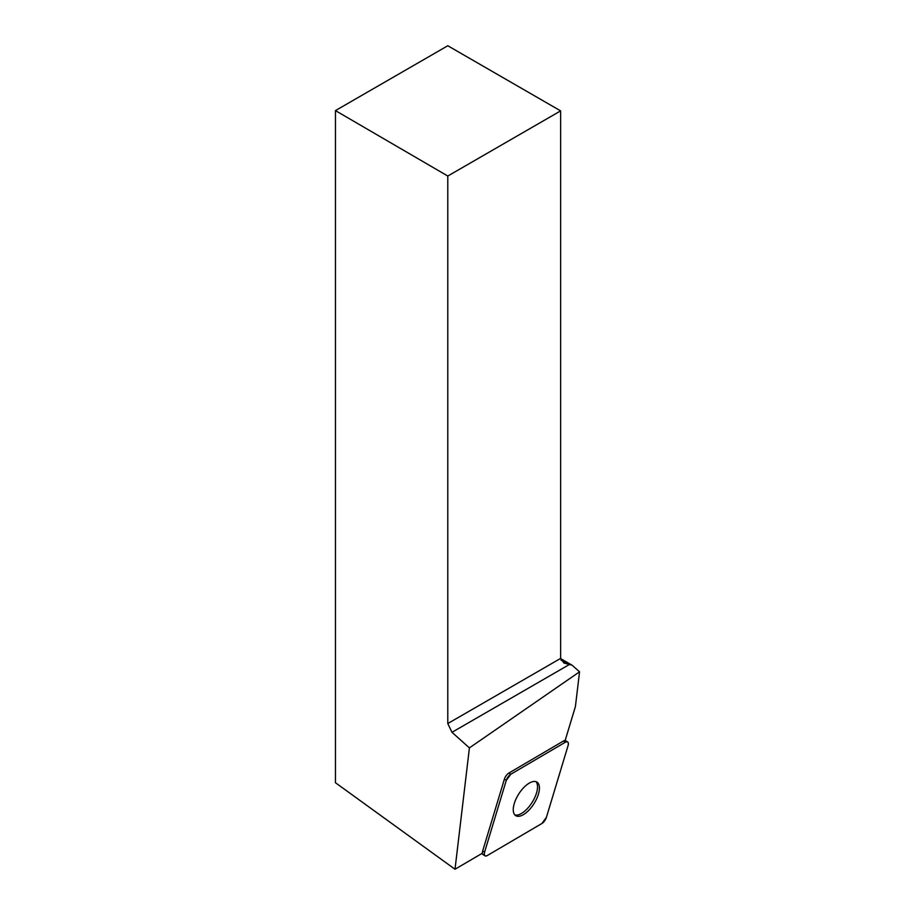 <?xml version="1.0" encoding="UTF-8"?>
<svg xmlns="http://www.w3.org/2000/svg" width="915" height="915" viewBox="0 0 915 915"><rect width="100%" height="100%" fill="white"/><g stroke="black" fill="none" stroke-linecap="round" stroke-linejoin="round"><path stroke-width="1.37" d="M487.329 855.514L541.886 823.511A5.97 2.711 122.4 0 0 546.392 817.381L568.089 745.588A5.97 2.711 122.4 0 0 567.666 741.951A5.97 2.711 122.4 0 0 565.333 742.248L510.776 774.25A5.97 2.711 122.4 0 0 506.281 780.381L484.573 852.185A5.97 2.711 122.4 0 0 485.007 855.822A5.97 2.711 122.4 0 0 487.329 855.514M537.986 783.023A19.855 9.036 122.4 0 0 536.979 782.131A19.855 9.036 122.4 0 0 518.713 794.037A19.855 9.036 122.4 0 0 515.683 815.631A19.855 9.036 122.4 0 0 533.159 804.948A19.855 9.036 122.4 0 0 537.986 783.023M565.333 742.248L563.434 741.036A5.97 2.711 -57.6 0 1 565.138 740.532L575.409 706.574L579.55 671.816L572.081 665.205L563.937 663.032L560.621 658.411L560.621 110.887L447.79 176.035L447.79 723.548L560.621 658.411M560.621 110.887L447.79 45.75L335.45 110.601L335.45 782.725L455.007 869.25L482.388 853.192A5.97 2.711 -57.6 0 1 482.674 850.973L484.573 852.185M335.45 110.601L447.79 176.035M560.998 660.104L569.016 664.725L451.976 732.309L469.418 747.887L579.55 671.816M455.007 869.25L469.418 747.887M451.976 732.309L447.79 723.548M560.621 658.583L572.081 665.205M506.281 780.381L504.382 779.168L482.674 850.973M504.382 779.168A5.97 2.711 -57.6 0 1 508.877 773.049L510.776 774.25L506.269 780.392L484.584 852.151C483.863 855.502 484.79 856.623 487.352 855.502L541.874 823.523L546.392 817.37L568.078 745.611C568.798 742.259 567.883 741.139 565.31 742.259L510.787 774.25M563.434 741.036L508.877 773.049M535.95 781.662A19.855 9.036 -57.6 0 1 536.087 781.81A19.855 9.036 -57.6 0 1 531.935 802.707A19.855 9.036 -57.6 0 1 514.813 814.899M481.599 853.649L485.007 855.822M565.196 740.372L567.666 741.951"/></g></svg>
